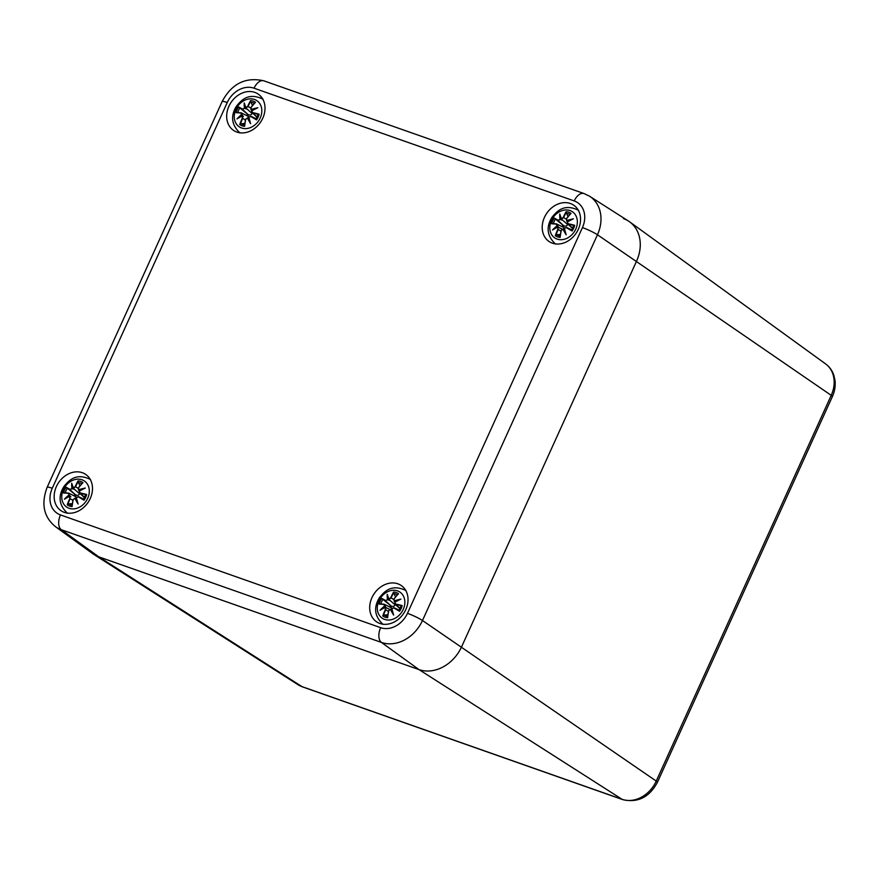 <?xml version="1.0" encoding="UTF-8"?>
<svg xmlns="http://www.w3.org/2000/svg" width="879" height="879" viewBox="0 0 879 879"><rect width="100%" height="100%" fill="white"/><g stroke="black" fill="none" stroke-linecap="round" stroke-linejoin="round"><path stroke-width="1.32" d="M623.541 218.651A36.072 29.183 124.2 0 1 629.617 221.838A36.072 29.183 124.2 0 1 636.594 261.063L461.607 646.801A36.072 29.183 124.2 0 1 418.986 669.589L98.8 556.846A36.072 29.183 124.2 0 1 93.877 554.462L297.981 684.675A28.875 23.359 124.2 0 0 301.926 686.598A9.021 5.186 109.4 0 0 302.552 686.895L622.728 799.637A9.021 5.186 -70.6 0 1 622.101 799.33L301.926 686.598L98.8 556.846A36.072 29.183 124.2 0 1 92.724 553.671L55.432 526.642A34.699 28.073 -55.8 0 0 61.288 529.696L381.464 642.439A34.699 28.073 -55.8 0 0 422.48 620.508L597.456 234.77A34.699 28.073 -55.8 0 0 589.633 196.281L628.463 221.047A36.072 29.183 124.2 0 1 636.594 261.063L461.607 646.801A36.072 29.183 124.2 0 1 418.986 669.589L98.8 556.846L61.288 529.696A12.02 6.911 109.4 0 1 60.475 514.929A22.678 18.349 124.2 0 1 52.268 488.263A12.02 1.483 -155.6 0 0 47.158 487.274C40.939 503.843 43.697 516.973 55.432 526.642M552.386 243.164A21.942 17.756 124.2 0 1 549.034 241.472A21.942 17.756 124.2 0 1 546.705 213.344A21.942 17.756 124.2 0 1 573.723 205.192A21.942 17.756 124.2 0 1 577.272 231.353A21.942 17.756 124.2 0 1 552.386 243.164M379.871 623.464A21.942 17.756 124.2 0 1 376.52 621.783A21.942 17.756 124.2 0 1 374.19 593.655A21.942 17.756 124.2 0 1 401.209 585.502A21.942 17.756 124.2 0 1 404.758 611.663A21.942 17.756 124.2 0 1 379.871 623.464M64.332 512.358A21.942 17.756 124.2 0 1 60.981 510.677A21.942 17.756 124.2 0 1 58.651 482.549A21.942 17.756 124.2 0 1 85.67 474.396A21.942 17.756 124.2 0 1 89.218 500.558A21.942 17.756 124.2 0 1 64.332 512.358M236.847 132.059A21.942 17.756 124.2 0 1 233.495 130.367A21.942 17.756 124.2 0 1 231.166 102.239A21.942 17.756 124.2 0 1 258.184 94.086A21.942 17.756 124.2 0 1 261.733 120.247A21.942 17.756 124.2 0 1 236.847 132.059M262.316 98.371A21.942 17.756 -55.8 0 0 261.393 98.217M238.517 131.828A21.942 17.756 -55.8 0 0 239 132.641M89.801 478.681A21.942 17.756 -55.8 0 0 88.878 478.528M66.002 512.138A21.942 17.756 -55.8 0 0 66.485 512.951M405.351 589.787A21.942 17.756 -55.8 0 0 404.417 589.633M381.541 623.244A21.942 17.756 -55.8 0 0 382.024 624.046M577.855 209.477A21.942 17.756 -55.8 0 0 576.932 209.323M554.056 242.934A21.942 17.756 -55.8 0 0 554.539 243.747M247.856 116.017A9.922 8.021 124.2 0 1 248.548 114.731M260.217 118.017A15.778 12.767 124.2 0 1 236.352 123.928A15.778 12.767 124.2 0 1 247.548 99.228A15.778 12.767 124.2 0 1 260.217 118.017M252.658 112.644L252.658 113.017A38.709 11.196 19.1 0 1 258.371 114.347L259.151 114.182A39.006 11.284 -160.9 0 0 252.658 112.644L251.713 110.897A38.709 14.361 -26 0 1 257.855 107.721A38.709 23.118 173.2 0 0 251.273 109.457L251.075 107.502A39.006 20.074 -58.4 0 1 255.492 102.316A13.624 11.031 124.2 0 0 250.603 100.591A39.006 23.931 96.1 0 0 247.735 106.326L245.878 107.557A38.709 5.043 -117.1 0 1 244.219 102.92A38.709 19.195 60.7 0 0 244.428 108.326L242.56 109.095A39.006 3.648 -144.6 0 0 238.681 106.974A13.624 11.031 124.2 0 0 236.088 112.699L236.847 112.523L236.088 112.699A39.006 5.779 13.4 0 1 240.78 113.006L241.56 114.644A38.709 25.238 161.7 0 0 236.978 118.885A38.709 12.24 -16.1 0 1 242 116.094L242.362 118.149A39.006 25.568 121.3 0 0 239.736 124.554A13.624 11.031 124.2 0 0 244.626 126.279A39.006 18.437 -80.7 0 1 245.713 119.324L247.406 117.995A38.709 15.921 51.5 0 0 250.614 123.686A38.709 8.329 -108.5 0 1 248.856 117.215L250.878 116.555A39.006 1.846 29.5 0 0 256.547 119.896L256.13 119.302A38.709 1.835 -150.5 0 1 251.141 116.369L256.207 118.797M251.713 110.897L252.658 113.017L257.173 117.05M257.02 117.357L252.658 113.017M257.855 107.721L255.822 108.567A38.412 14.251 154 0 0 251.592 110.82L251.647 110.842M251.603 110.787L255.822 108.567M251.075 107.502L251.273 109.457M255.042 102.623L250.944 107.458L250.987 109.655L252.108 110.501M254.844 102.898L255.492 102.316L254.844 102.898A38.709 19.92 121.6 0 0 250.998 107.469M247.735 106.326L248.098 106.502A38.709 23.755 -83.9 0 1 250.614 101.404L250.603 100.591M244.219 102.92L244.593 104.623A38.412 5.01 62.9 0 0 245.79 107.919L248.098 106.502L250.636 108.04M245.779 107.875L244.593 104.623M242.56 109.095L244.428 108.326M246.735 115.49A7.274 5.878 124.2 0 1 247.417 114.039L238.681 106.974M250.614 101.404L252.482 105.535M245.812 107.941L252.141 113.512C251.086 115.171 249.658 115.457 247.878 114.358L247.417 114.039M252.932 113.589L252.141 113.512M246.779 109.018L244.856 108.447M240.78 113.006L243.241 116.336M236.715 112.501L241.044 112.809M236.978 118.885L242.121 115.863M242.197 115.841L242.736 118.324L245.406 120.126M242.362 118.149L242.736 118.324A38.709 25.37 -58.7 0 0 240.374 123.972L239.736 124.554M243.384 116.511L242.252 115.863M241.395 112.908L248.977 116.764M245.713 119.324L245.604 119.335A38.709 18.294 99.3 0 0 244.615 125.466L244.626 126.279L244.615 125.466M247.406 117.995L245.604 119.335M251.031 116.303L248.669 117.215A38.412 8.263 71.5 0 0 249.856 121.72L248.856 117.215M250.878 116.555L248.691 117.281M249.856 121.72L250.614 123.686M249.845 121.687A38.412 15.8 -128.5 0 1 247.702 117.775L248.933 118.335M240.374 123.972L244.856 123.379M75.341 496.327A9.922 8.021 124.2 0 1 76.033 495.031M87.702 498.316A15.778 12.767 124.2 0 1 63.837 504.238A15.778 12.767 124.2 0 1 75.034 479.538A15.778 12.767 124.2 0 1 87.702 498.316M80.143 492.954L80.143 493.328A38.709 11.196 19.1 0 1 85.856 494.657L86.636 494.481A39.006 11.284 -160.9 0 0 80.143 492.954L79.198 491.207A38.709 14.361 -26 0 1 85.34 488.032A38.709 23.118 173.2 0 0 78.758 489.757L78.561 487.812A39.006 20.074 -58.4 0 1 82.978 482.626A13.624 11.031 124.2 0 0 78.088 480.901A39.006 23.931 96.1 0 0 75.22 486.636L73.364 487.856A38.709 5.043 -117.1 0 1 71.704 483.23A38.709 19.195 60.7 0 0 71.913 488.636L70.045 489.394A39.006 3.648 -144.6 0 0 66.167 487.274A13.624 11.031 124.2 0 0 63.574 492.998L64.332 492.822L63.574 492.998A39.006 5.779 13.4 0 1 68.265 493.306L69.045 494.954A38.709 25.238 161.7 0 0 64.464 499.184A38.709 12.24 -16.1 0 1 69.485 496.393L69.859 498.459A39.006 25.568 121.3 0 0 67.222 504.865A13.624 11.031 124.2 0 0 72.111 506.579A39.006 18.437 -80.7 0 1 73.199 499.635L74.891 498.294A38.709 15.921 51.5 0 0 78.099 503.986A38.709 8.329 -108.5 0 1 76.341 497.525L78.363 496.866A39.006 1.846 29.5 0 0 84.032 500.206L83.615 499.613A38.709 1.835 -150.5 0 1 78.627 496.679L83.692 499.107L78.627 496.679L76.176 497.58M79.198 491.207L80.143 493.328L84.659 497.349M85.34 488.032L83.307 488.878A38.412 14.251 154 0 0 79.077 491.119L80.143 493.328M79.088 491.097L83.307 488.878M78.561 487.812L78.758 489.757M82.527 482.934L78.429 487.768L78.473 489.955L79.593 490.812M82.329 483.197L82.978 482.626L82.329 483.197A38.709 19.92 121.6 0 0 78.484 487.768M75.22 486.636L75.594 486.801A38.709 23.755 -83.9 0 1 78.099 481.714L78.088 480.901M71.704 483.23L72.078 484.922A38.412 5.01 62.9 0 0 73.276 488.219L75.594 486.801L78.121 488.35M73.265 488.186L72.078 484.922A38.412 19.052 -119.3 0 0 72.309 488.735L71.913 488.636M70.045 489.394L72.309 488.735M74.221 495.789A7.274 5.878 124.2 0 1 74.902 494.35L66.167 487.274M78.099 481.714L79.967 485.834M73.298 488.252L79.626 493.822C78.572 495.481 77.143 495.767 75.363 494.668L74.902 494.35M80.418 493.899L79.626 493.822M74.265 489.317L72.342 488.757M68.265 493.306L64.2 492.811M69.045 494.954L68.529 493.119M64.464 499.184L69.606 496.163M69.859 498.459L69.738 496.163M72.342 503.678L68.562 503.92L67.222 504.865M69.419 495.207L70.727 496.635M70.869 496.822L69.749 496.163M68.881 493.218L76.462 497.074M73.199 499.635L73.089 499.635A38.709 18.294 99.3 0 0 72.1 505.766L72.111 506.579L72.1 505.766M74.891 498.294L73.089 499.635M78.099 503.986L76.154 497.558A38.412 8.263 71.5 0 0 77.341 502.019A38.412 15.8 -128.5 0 1 75.187 498.085L76.385 498.624M563.395 227.123A9.922 8.021 124.2 0 1 564.087 225.837M575.756 229.122A15.778 12.767 124.2 0 1 551.891 235.034A15.778 12.767 124.2 0 1 563.087 210.334A15.778 12.767 124.2 0 1 575.756 229.122M566.428 227.661A39.006 1.846 29.5 0 0 572.086 231.001L571.669 230.408A38.709 1.835 -150.5 0 1 566.68 227.474L571.746 229.902L566.68 227.474L564.23 228.386L566.68 227.474M568.197 223.749L568.197 224.123A38.709 11.196 19.1 0 1 573.91 225.453L574.69 225.288A39.006 11.284 -160.9 0 0 568.197 223.749L567.263 222.002A38.709 14.361 -26 0 1 573.394 218.827A38.709 23.118 173.2 0 0 566.812 220.563L566.614 218.607A39.006 20.074 -58.4 0 1 571.031 213.421A13.624 11.031 124.2 0 0 566.142 211.696A39.006 23.931 96.1 0 0 563.274 217.432L561.417 218.662A38.709 5.043 -117.1 0 1 559.758 214.026A38.709 19.195 60.7 0 0 559.967 219.431L558.099 220.2A39.006 3.648 -144.6 0 0 554.22 218.08A13.624 11.031 124.2 0 0 551.627 223.793L552.386 223.629L551.627 223.793A39.006 5.779 13.4 0 1 556.319 224.112L557.099 225.749A38.709 25.238 161.7 0 0 552.517 229.99A38.709 12.24 -16.1 0 1 557.55 227.2L557.912 229.254A39.006 25.568 121.3 0 0 555.275 235.66A13.624 11.031 124.2 0 0 560.165 237.385A39.006 18.437 -80.7 0 1 561.252 230.43L562.945 229.1A38.709 15.921 51.5 0 0 566.153 234.792A38.709 8.329 -108.5 0 1 564.395 228.32M567.263 222.002L568.197 224.123L572.712 228.155M573.394 218.827L571.361 219.673A38.412 14.251 154 0 0 567.131 221.926L568.197 224.123M567.142 221.893L571.361 219.673M566.614 218.607L566.812 220.552M570.581 213.729L566.483 218.563L566.867 220.981A38.412 22.942 -6.8 0 1 571.262 219.695M570.394 214.004L571.031 213.421L570.394 214.004A38.709 19.92 121.6 0 0 566.537 218.574M567.658 221.607L566.867 220.981M563.274 217.432L563.648 217.607A38.709 23.755 -83.9 0 1 566.153 212.509L566.142 211.696M559.758 214.026L560.132 215.729A38.412 5.01 62.9 0 0 561.34 219.025L563.648 217.607L566.175 219.146M561.318 218.981L560.132 215.729A38.412 19.052 -119.3 0 0 560.362 219.541L559.967 219.431M558.099 220.2L560.362 219.541M562.274 226.584A7.274 5.878 124.2 0 1 562.956 225.145L554.22 218.08M566.153 212.509L568.032 216.641M561.351 219.047L567.68 224.617C566.625 226.277 565.208 226.562 563.417 225.463L562.956 225.145M568.471 224.694L567.68 224.617M562.318 220.124L560.406 219.552M556.319 224.112L558.78 227.441M564.516 227.87L556.583 223.914M552.517 229.99L557.66 226.958M557.912 229.254L557.769 226.958L562.099 229.034M560.395 234.484L556.627 234.715L555.275 235.66M558.923 227.617L562.088 229.034M561.252 230.43L561.143 230.441A38.709 18.294 99.3 0 0 560.154 236.572L560.165 237.385L560.154 236.572M562.945 229.1L561.143 230.441M565.384 232.792A38.412 15.8 -128.5 0 1 563.241 228.881L564.439 229.43M565.395 232.825L564.208 228.364A38.412 8.263 71.5 0 0 565.395 232.825L566.153 234.792M390.88 607.433A9.922 8.021 124.2 0 1 391.573 606.136M403.252 609.422A15.778 12.767 124.2 0 1 379.376 615.344A15.778 12.767 124.2 0 1 390.584 590.644A15.778 12.767 124.2 0 1 403.252 609.422M395.682 604.06L395.682 604.433A38.709 11.196 19.1 0 1 401.395 605.763L402.175 605.587A39.006 11.284 -160.9 0 0 395.682 604.06L394.748 602.302A38.709 14.361 -26 0 1 400.879 599.137A38.709 23.118 173.2 0 0 394.297 600.862L394.1 598.918A39.006 20.074 -58.4 0 1 398.517 593.732A13.624 11.031 124.2 0 0 393.638 592.006A39.006 23.931 96.1 0 0 390.759 597.742L388.903 598.962A38.709 5.043 -117.1 0 1 387.243 594.336A38.709 19.195 60.7 0 0 387.452 599.742L385.584 600.5A39.006 3.648 -144.6 0 0 381.706 598.379A13.624 11.031 124.2 0 0 379.113 604.104L379.882 603.928L379.113 604.104A39.006 5.779 13.4 0 1 383.804 604.411L384.584 606.06A38.709 25.238 161.7 0 0 380.003 610.29A38.709 12.24 -16.1 0 1 385.035 607.499L385.398 609.565A39.006 25.568 121.3 0 0 382.761 615.97A13.624 11.031 124.2 0 0 387.65 617.684A39.006 18.437 -80.7 0 1 388.738 610.74L390.43 609.4A38.709 15.921 51.5 0 0 393.638 615.091A38.709 8.329 -108.5 0 1 391.88 608.62L393.913 607.971A39.006 1.846 29.5 0 0 399.571 611.312L399.154 610.718A38.709 1.835 -150.5 0 1 394.166 607.785L399.231 610.213L394.166 607.785L391.715 608.686M394.748 602.302L395.682 604.433L400.198 608.455M400.879 599.137L398.846 599.983A38.412 14.251 154 0 0 394.616 602.225L395.682 604.433M394.671 602.247L398.846 599.983M394.1 598.918L394.297 600.862M398.066 594.028L393.968 598.874L394.352 601.291A38.412 22.942 -6.8 0 1 398.747 600.005M397.879 594.303L398.517 593.732L397.879 594.303A38.709 19.92 121.6 0 0 394.023 598.874M395.143 601.917L394.352 601.291M390.759 597.742L391.133 597.907A38.709 23.755 -83.9 0 1 393.638 592.82L393.638 592.006M387.243 594.336L387.617 596.028A38.412 5.01 62.9 0 0 388.826 599.324L391.133 597.907L393.66 599.456M388.804 599.291L387.617 596.028M385.584 600.5L387.452 599.742M389.76 606.895A7.274 5.878 124.2 0 1 390.441 605.455L381.706 598.379M393.638 592.82L395.517 596.94M388.837 599.357L395.165 604.928C394.111 606.587 392.693 606.862 390.902 605.774L390.441 605.455M395.957 604.994L395.165 604.928M389.804 600.423L387.892 599.863M383.804 604.411L386.266 607.741M384.584 606.06L384.925 606.29A38.412 25.041 -18.3 0 0 381.717 609.114M379.739 603.917L384.068 604.225M380.003 610.29L385.145 607.268M385.398 609.565L385.255 607.257L389.584 609.345L386.408 607.927M387.881 614.784L384.112 615.025L382.761 615.97M384.42 604.323L392.001 608.18M388.738 610.74L388.628 610.74A38.709 18.294 99.3 0 0 387.639 616.871L387.65 617.684L387.639 616.871M390.43 609.4L388.628 610.74M393.638 615.091L391.693 608.664A38.412 8.263 71.5 0 0 392.88 613.124A38.412 15.8 -128.5 0 1 390.726 609.191L391.924 609.729M394.056 607.719L391.88 608.62M622.728 799.637C637.813 803.032 649.372 797.253 657.415 782.31A9.021 1.11 -155.6 0 0 656.239 781.079A28.875 23.359 124.2 0 1 622.101 799.33L418.986 669.589L381.464 642.439A12.02 6.911 109.4 0 1 380.651 627.672L60.475 514.929M657.415 782.31L832.391 396.561A9.021 1.11 -155.6 0 0 831.215 395.341L656.239 781.079L422.48 620.508A12.02 1.483 24.4 0 0 407.46 613.333A22.678 18.349 124.2 0 1 380.651 627.672M832.391 396.561C834.731 391.375 835.61 386.079 835.05 380.662L833.797 375.102C832.193 370.498 829.468 366.774 825.634 363.939A28.875 23.359 124.2 0 1 831.215 395.341L597.456 234.77A12.02 1.483 24.4 0 0 582.436 227.595L407.46 613.333M52.268 488.263L227.243 102.524A22.678 18.349 124.2 0 1 254.053 88.197A12.02 6.911 -70.6 0 1 263.887 80.835L584.063 193.567A12.02 6.911 109.4 0 0 574.229 200.939A22.678 18.349 124.2 0 1 582.436 227.595M227.243 102.524A12.02 1.483 -155.6 0 0 222.134 101.535L47.158 487.274M254.053 88.197L574.229 200.939M259.151 114.182A13.624 11.031 124.2 0 1 256.547 119.896M251.295 109.853A38.412 22.942 -6.8 0 1 255.723 108.6M239.099 107.557A38.709 3.626 35.4 0 1 242.56 109.468L247.878 114.358M244.823 108.436A38.412 19.052 -119.3 0 1 244.593 104.634M240.956 112.809A38.709 5.735 -166.6 0 0 236.847 112.523M238.692 117.698A38.412 25.041 -18.3 0 1 241.901 114.874M242.077 115.907A38.412 12.152 163.9 0 0 238.627 117.764M258.085 114.523A12.086 9.779 124.2 0 1 255.976 119.17L258.085 114.479M250.768 102.261A12.086 9.779 124.2 0 1 254.328 103.392M237.791 112.556A12.086 9.779 124.2 0 1 239.846 108.106M244.637 124.961A12.086 9.779 124.2 0 1 241.077 123.609M251.141 116.369L256.196 118.808M86.636 494.481A13.624 11.031 124.2 0 1 84.032 500.206M78.78 490.163A38.412 22.942 -6.8 0 1 83.208 488.9M66.584 487.867A38.709 3.626 35.4 0 1 70.045 489.768L75.363 494.668M68.441 493.108A38.709 5.735 -166.6 0 0 64.332 492.822M66.178 498.008A38.412 25.041 -18.3 0 1 69.386 495.185M67.859 504.282A38.709 25.37 -58.7 0 1 70.221 498.635L72.891 500.426M69.562 496.206A38.412 12.152 163.9 0 0 66.112 498.074M85.571 494.833A12.086 9.779 124.2 0 1 83.461 499.481L85.571 494.778M78.253 482.571A12.086 9.779 124.2 0 1 81.813 483.703M65.277 492.866A12.086 9.779 124.2 0 1 67.331 488.405M72.122 505.271A12.086 9.779 124.2 0 1 68.562 503.92M574.69 225.288A13.624 11.031 124.2 0 1 572.086 231.001M554.638 218.662A38.709 3.626 35.4 0 1 558.099 220.563L563.417 225.463M552.254 223.607L556.539 223.903A38.709 5.735 -166.6 0 0 552.386 223.629M554.231 228.804A38.412 25.041 -18.3 0 1 557.44 225.98M555.913 235.078A38.709 25.37 -58.7 0 1 558.275 229.43L560.945 231.232M557.616 227.013A38.412 12.152 163.9 0 0 554.166 228.87M573.624 225.628A12.086 9.779 124.2 0 1 571.515 230.276L573.624 225.584M566.307 213.366A12.086 9.779 124.2 0 1 569.867 214.498M553.33 223.662A12.086 9.779 124.2 0 1 555.385 219.201M560.176 236.066A12.086 9.779 124.2 0 1 556.627 234.715M402.175 605.587A13.624 11.031 124.2 0 1 399.571 611.312M382.123 598.973A38.709 3.626 35.4 0 1 385.584 600.873L390.902 605.774M387.848 599.841A38.412 19.052 -119.3 0 1 387.617 596.05M383.98 604.214A38.709 5.735 -166.6 0 0 379.882 603.928M383.398 615.377A38.709 25.37 -58.7 0 1 385.76 609.74L388.43 611.531M385.101 607.312A38.412 12.152 163.9 0 0 381.651 609.18M398.978 610.586L401.11 605.884A12.086 9.779 124.2 0 1 399 610.586M393.792 593.677A12.086 9.779 124.2 0 1 397.352 594.808M380.816 603.972A12.086 9.779 124.2 0 1 382.87 599.511M387.661 616.377A12.086 9.779 124.2 0 1 384.112 615.025M302.552 686.895L297.981 684.675M825.634 363.939L629.617 221.838M584.063 193.567L589.633 196.281M263.887 80.835C245.648 76.726 231.737 83.626 222.134 101.535M263.019 99.195C249.087 92.438 241.934 99.316 236.385 106.282C230.353 116.16 231.562 125.06 240.011 132.982M251.57 110.82L251.921 112.644M247.713 117.775L245.571 119.313L244.549 125.719M250.976 109.655L251.976 110.578M90.504 479.494C76.572 472.737 69.419 479.626 63.87 486.592C57.838 496.459 59.047 505.359 67.496 513.292M79.407 492.954L84.505 497.668M75.198 498.085L73.056 499.624L72.034 506.029M76.154 497.525L78.517 496.613M78.462 489.955L79.462 490.878M578.558 210.301C564.626 203.543 557.473 210.422 551.924 217.388C545.892 227.265 547.101 236.165 555.55 244.087M567.46 223.76L572.559 228.463M563.252 228.881L561.11 230.419L560.088 236.825M564.208 228.32L566.57 227.408M566.526 220.761L567.515 221.684M406.043 590.6C392.111 583.843 384.958 590.732 379.409 597.687C373.377 607.565 374.586 616.465 383.035 624.398M394.946 604.06L400.044 608.773M390.737 609.191L388.595 610.729L387.573 617.135M394.012 601.06L395.012 601.983"/></g></svg>
